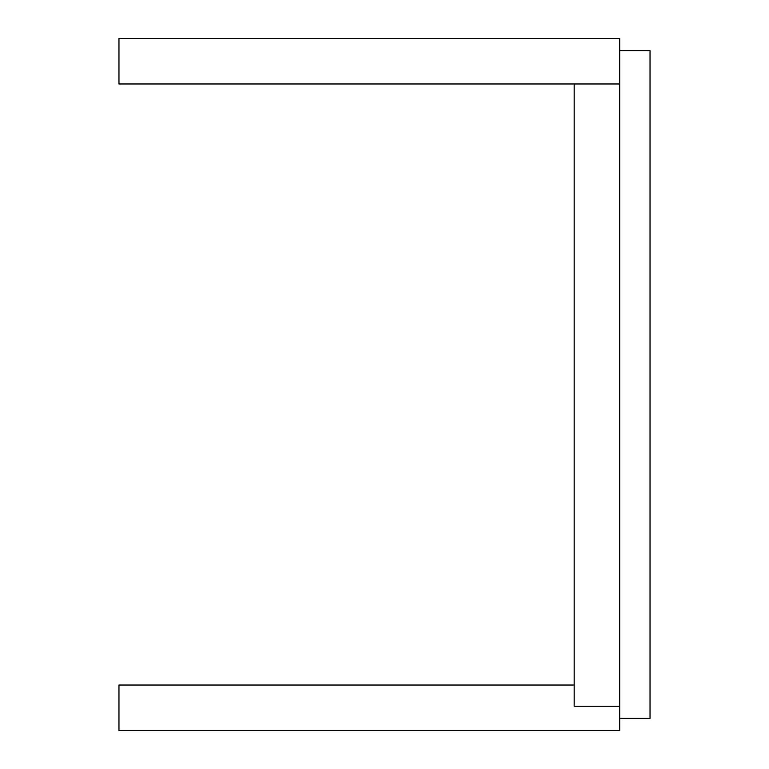 <?xml version="1.0" encoding="UTF-8"?>
<svg xmlns="http://www.w3.org/2000/svg" width="769" height="769" viewBox="0 0 769 769"><rect width="100%" height="100%" fill="white"/><g stroke="black" fill="none" stroke-linecap="round" stroke-linejoin="round"><path stroke-width="1.15" d="M619.689 83.975L118.964 83.975L118.964 38.45L619.689 38.45L619.689 730.55L118.964 730.55L118.964 685.025L574.174 685.025M619.689 50.677L650.036 50.677L650.036 718.323L619.689 718.323M574.174 83.975L574.174 706.269L619.689 706.269"/></g></svg>
